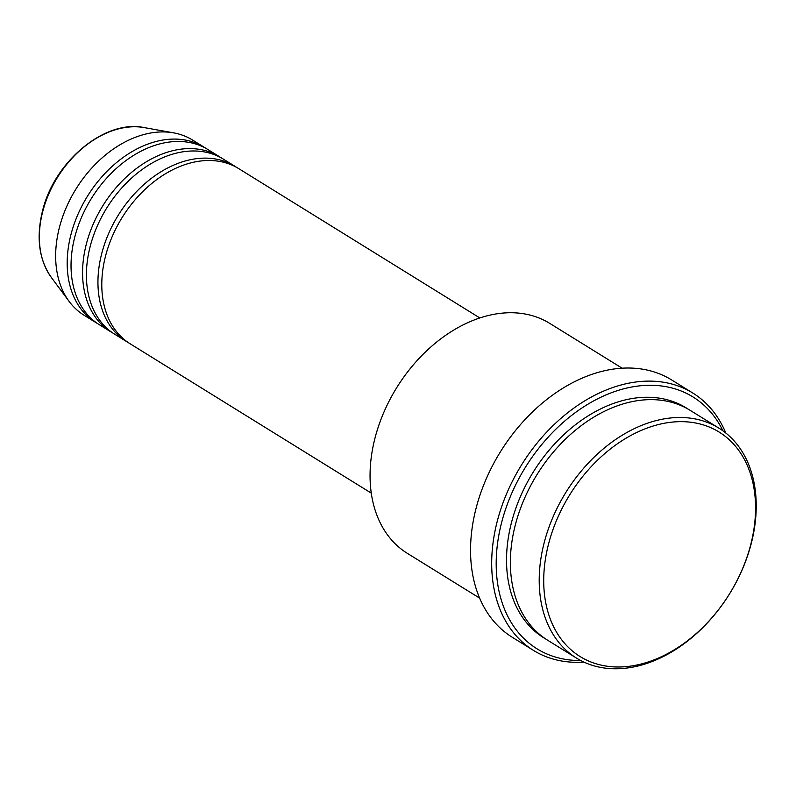 <?xml version="1.0" encoding="UTF-8"?>
<svg xmlns="http://www.w3.org/2000/svg" width="796" height="796" viewBox="0 0 796 796"><rect width="100%" height="100%" fill="white"/><g stroke="black" fill="none" stroke-linecap="round" stroke-linejoin="round"><path stroke-width="1.19" d="M479.789 317.922L238.72 168.623A103.042 73.371 121.8 0 0 105.759 255.227A103.042 73.371 121.8 0 0 130.206 343.832L371.284 493.132M236.77 167.478A103.042 73.371 121.8 0 0 234.87 166.245A103.042 73.371 121.8 0 0 101.908 252.849A103.042 73.371 121.8 0 0 126.365 341.454A103.042 73.371 121.8 0 0 128.305 342.598M234.87 166.245L223.338 159.101A103.042 73.371 121.8 0 0 90.376 245.705A103.042 73.371 121.8 0 0 114.833 334.31L126.365 341.454M221.387 157.956A103.042 73.371 121.8 0 0 219.497 156.722A103.042 73.371 121.8 0 0 86.535 243.327A103.042 73.371 121.8 0 0 110.982 331.922A103.042 73.371 121.8 0 0 112.933 333.076M219.497 156.722L207.965 149.578A103.042 73.371 121.8 0 0 75.003 236.183A103.042 73.371 121.8 0 0 99.45 324.788L110.982 331.922M206.015 148.424A103.042 73.371 121.8 0 0 204.114 147.2A103.042 73.371 121.8 0 0 71.152 233.805A103.042 73.371 121.8 0 0 95.61 322.4A103.042 73.371 121.8 0 0 97.55 323.554M750.479 545.598A132.027 94.008 121.8 0 0 682.043 421.661A132.027 94.008 121.8 0 0 548.802 543.051A132.027 94.008 121.8 0 0 617.228 666.988A132.027 94.008 121.8 0 0 750.479 545.598M544.414 541.827A135.24 96.296 -58.2 0 1 718.927 428.149A135.24 96.296 -58.2 0 1 751.016 544.444A135.24 96.296 -58.2 0 1 576.503 658.113A135.24 96.296 -58.2 0 1 544.414 541.827M622.064 368.16L549.767 323.395A135.24 96.296 121.8 0 0 375.264 437.064A135.24 96.296 121.8 0 0 407.353 553.349L479.64 598.124M722.957 430.855A148.126 105.47 121.8 0 0 607.855 394.139A148.126 105.47 121.8 0 0 501.898 521.46A148.126 105.47 121.8 0 0 580.722 660.521M583.916 662.093A151.349 107.758 -58.2 0 1 533.429 650.372A151.349 107.758 -58.2 0 1 497.52 520.236A151.349 107.758 -58.2 0 1 692.799 393.035A151.349 107.758 -58.2 0 1 725.793 433.004M718.927 428.149L690.092 410.298A135.24 96.296 121.8 0 0 515.579 523.967A135.24 96.296 121.8 0 0 547.678 640.253L576.503 658.113M692.799 393.035L671.655 379.941A151.349 107.758 121.8 0 0 476.376 507.142A151.349 107.758 121.8 0 0 512.286 637.278L533.429 650.372M204.114 147.2L192.582 140.056A103.042 73.371 121.8 0 0 173.588 132.852A103.042 73.371 121.8 0 0 59.62 226.661A103.042 73.371 121.8 0 0 69.162 301.465A103.042 73.371 121.8 0 0 84.078 315.256L95.61 322.4M51.362 277.486C38.875 259.595 35.969 237.268 42.636 210.502C54.496 161.19 105.251 119.171 144.195 127.589A91.6 65.222 121.8 0 0 42.875 210.99A91.6 65.222 121.8 0 0 51.362 277.486L69.162 301.465M545.767 639.029A135.24 96.296 -58.2 0 1 511.738 521.589A135.24 96.296 -58.2 0 1 688.152 409.134M144.195 127.589L173.588 132.852"/></g></svg>
